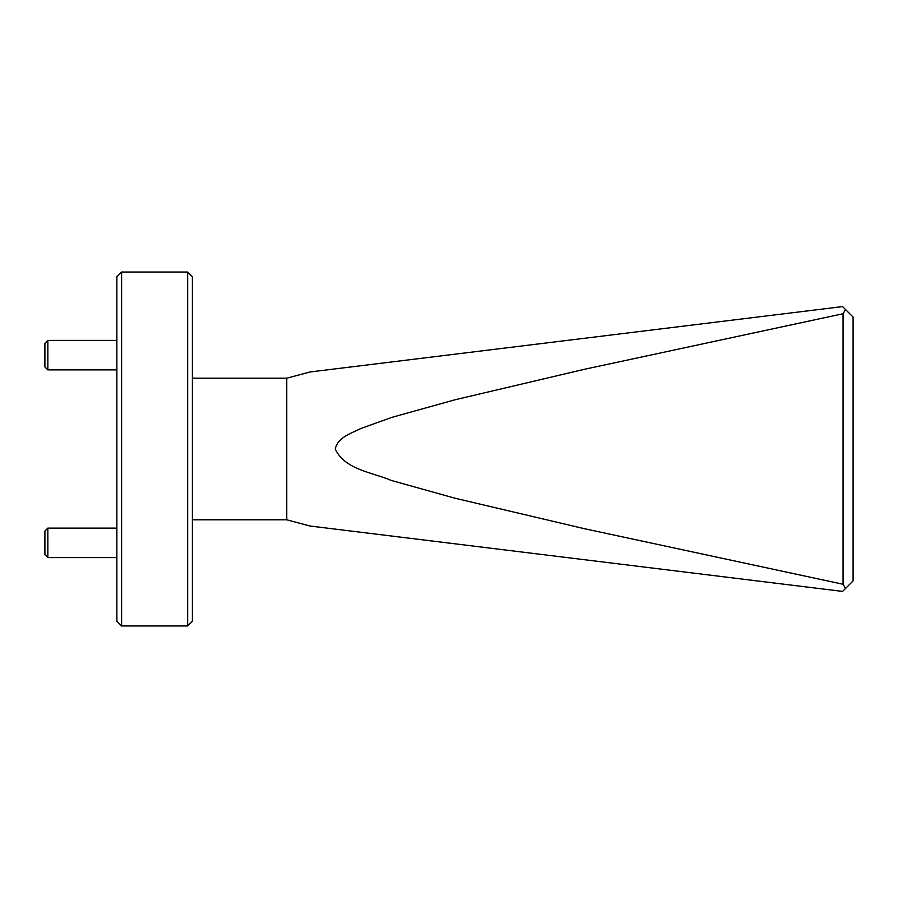 <?xml version="1.0" encoding="UTF-8"?>
<svg xmlns="http://www.w3.org/2000/svg" width="898" height="898" viewBox="0 0 898 898"><rect width="100%" height="100%" fill="white"/><g stroke="black" fill="none" stroke-linecap="round" stroke-linejoin="round"><path stroke-width="1.35" d="M47.852 557.602L44.9 554.661L44.9 531.055L47.852 528.114L47.852 557.602L116.875 557.602M47.852 369.886L44.9 366.945L44.9 343.339L47.852 340.398L47.852 369.886L116.875 369.886M121.589 625.973L116.875 621.259L116.875 276.741L121.589 272.027L121.589 625.973L187.66 625.973L187.66 272.027L192.385 276.741L192.385 621.259L187.66 625.973M192.385 378.204L286.765 378.204L286.765 519.796L310.113 526.048M845.557 309.552L843.065 313.739L584.34 369.314L455.544 399.644L391.876 417.368L360.727 428.559C351.589 433.274 337.895 437.012 335.223 449C344.955 469.811 372.3 472.292 391.36 480.464L455.151 498.255L584.093 528.63L843.065 584.261L845.557 588.448L853.1 580.905L853.1 317.095L842.593 306.588L310.237 371.952L842.593 306.588M842.593 591.412L310.237 526.048L842.593 591.412L310.237 526.048L842.593 591.412L845.557 588.448M843.065 313.739L843.065 584.261M47.852 528.114L116.875 528.114M47.852 340.398L116.875 340.398M121.589 272.027L187.66 272.027M286.765 378.204L310.113 371.952M192.385 519.796L286.765 519.796"/></g></svg>
